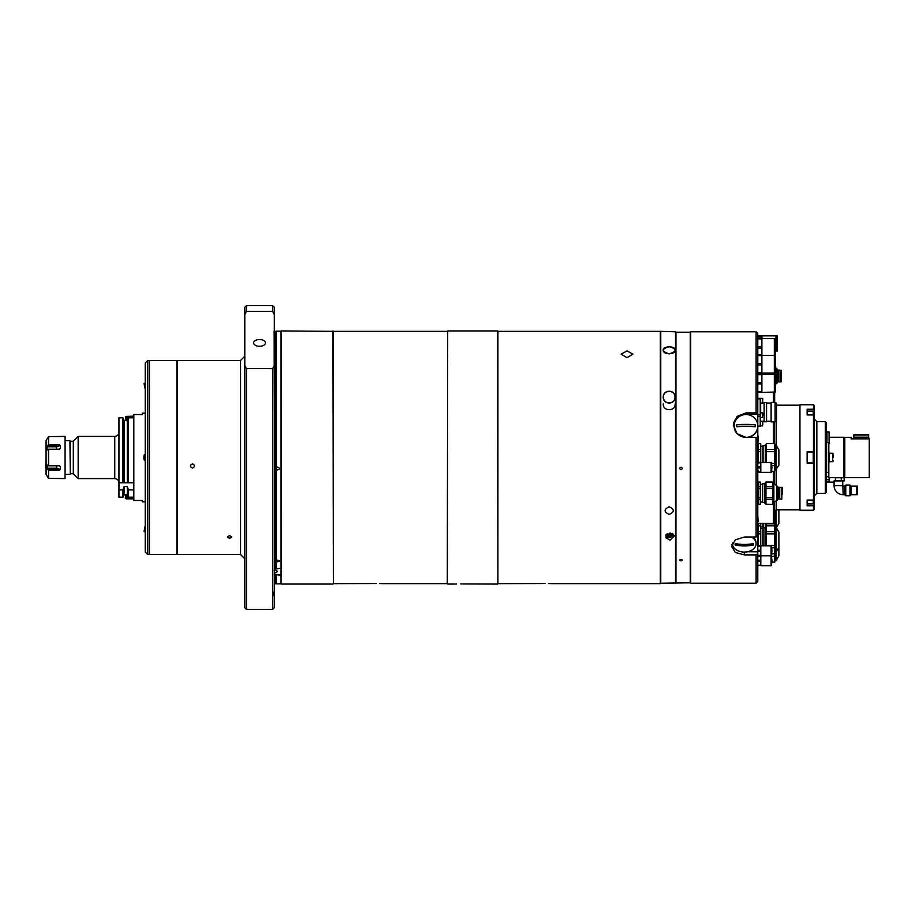 <?xml version="1.0" encoding="UTF-8"?>
<svg xmlns="http://www.w3.org/2000/svg" width="915" height="915" viewBox="0 0 915 915"><rect width="100%" height="100%" fill="white"/><g stroke="black" fill="none" stroke-linecap="round" stroke-linejoin="round"><path stroke-width="1.37" d="M145.222 413.203L142.271 413.203L142.271 414.518L133.83 414.518L133.83 500.482L142.271 500.482L142.271 501.797L145.222 501.797M125.389 420.557L125.812 416.394L130.788 416.394M125.812 417.354L125.812 416.394L126.419 417.503L133.83 417.503M128.386 417.926L126.419 417.503M126.659 417.926L126.659 420.557M133.83 497.497L126.419 497.497L128.386 497.074M130.788 498.606L125.812 498.606L125.389 494.443M125.389 498.183L125.389 497.314L125.389 498.183M126.419 497.497L125.812 497.646M126.659 494.443L126.659 497.074M73.303 441.259L73.303 473.741L70.295 473.741L70.295 441.259L73.303 441.259L78.164 436.409L78.164 478.591L114.741 478.591C117.303 478.842 118.71 480.249 118.95 482.811L127.288 482.811L127.288 419.905L128.443 417.823L128.443 482.811L133.807 482.811L133.807 417.823L128.443 417.823M65.491 440.63L69.929 440.63L70.295 473.741M56.856 468.217L56.81 469.429M127.288 487.34L127.288 495.095L128.443 497.177L133.807 497.177L133.807 489.925L128.443 489.925L127.288 486.506L124.12 486.506L122.965 489.925L118.95 489.925L118.95 497.177L122.965 497.177L122.965 489.925M122.965 497.177L124.12 495.095L124.12 487.34M124.12 494.443L127.288 494.443M59.029 449.219L60.424 448.419L60.424 445.548L56.616 446.795L56.616 445.582L56.856 446.783M127.288 420.557L124.12 420.557L124.12 482.811L122.965 482.811L122.965 417.823L118.95 417.823L118.95 489.925M127.288 482.811L128.443 482.811L127.288 482.811M133.807 489.925L133.807 482.811M128.443 497.177L128.443 489.925M124.12 489.308L123.239 489.308M124.12 427.545L122.965 427.545M124.12 420.557L122.965 417.823M46.082 446.062L46.082 457.843M45.75 467.405L46.082 468.938M46.082 457.157L45.75 467.062M65.068 478.591L65.068 436.409L65.068 478.591L48.472 478.362L46.082 474.325L46.082 457.5L46.105 474.416M59.406 465.781L60.424 466.581L59.406 465.781L48.609 465.781L47.672 465.037L47.123 468.206L56.616 468.206L60.424 469.452L60.424 466.581L59.029 465.781M60.424 469.452L59.406 470.161L48.609 470.161L48.609 478.442L48.609 470.161M59.406 478.442L60.424 478.534M47.123 476.12L47.672 476.955L47.134 476.12M56.616 465.781L56.616 469.418L47.672 469.418L48.472 470.116M47.672 469.418L47.123 468.206M48.095 465.415L47.123 465.415L47.672 465.037M47.672 449.963L47.123 449.585L48.609 449.219L48.609 465.781M56.616 449.219L56.616 446.795L47.123 446.795L47.672 445.582L59.406 444.839L48.609 444.839L47.672 445.582M46.082 440.675L46.082 457.5L46.082 440.675M60.379 436.489L48.609 436.558L47.191 438.811M48.609 436.558L48.609 444.839M60.424 436.466L59.406 436.558M47.123 446.795L47.123 449.585L48.095 449.585M59.406 449.219L60.424 448.419L59.406 449.219L48.609 449.219M59.406 470.161L56.616 469.418M48.472 436.638L48.472 444.884M59.406 444.839L60.424 445.548M545.157 583.507C537.54 583.656 537.54 583.656 545.157 583.507C552.786 583.656 552.786 583.656 545.157 583.507L544.116 583.507M756.099 437.347L757.792 437.793L757.792 535.801L756.099 537.002L756.099 437.347L745.977 437.347L737.021 433.687L733.315 424.96L737.021 416.405L745.977 412.905L756.099 412.905L756.099 331.779L690.711 331.779L690.711 583.221L690.287 457.5L690.287 582.798L660.756 583.221L660.756 331.779L660.333 583.644L660.333 331.356L497.909 331.356L497.909 583.644L542.298 583.541M542.755 583.53L543.682 583.507M627.004 357.674L632.917 354.174L627.004 350.891L621.102 354.174L627.004 357.674M497.909 583.644L497.486 330.933L447.709 330.933L447.286 583.644L447.709 330.933M456.551 583.999L455.899 584.022M460.783 583.93C453.165 584.079 453.165 584.079 460.783 583.93C468.411 584.079 468.411 584.079 460.783 583.93M373.537 583.541L333.38 583.644L333.38 331.356L281.488 330.933L281.065 583.644M376.408 583.507C368.791 583.656 368.791 583.656 376.408 583.507C384.026 583.656 384.026 583.656 376.408 583.507M374.166 583.518L374.933 583.507M375.356 583.507L376.317 583.507M333.38 583.644L332.957 330.933M274.317 573.579A8.441 3.569 180 0 0 281.065 575.009L281.065 331.15L276.422 331.15L276.422 568.856L281.065 568.192M379.714 583.553L380.56 583.576M380.617 583.576L381.601 583.61M497.486 584.067L463.39 583.953M463.196 583.953L462.269 583.93M461.835 583.93L460.885 583.93M548.474 583.553L550.052 583.598M192.47 463.859C195.192 465.255 195.192 466.661 192.47 468.057C189.748 466.661 189.748 465.255 192.47 463.859C195.192 465.255 195.192 466.65 192.47 468.057C189.748 466.661 189.748 465.255 192.47 463.859M229.596 535.755C232.319 536.579 232.319 537.391 229.596 538.18C226.874 537.391 226.874 536.579 229.596 535.755C232.319 536.579 232.319 537.391 229.596 538.18C226.874 537.391 226.874 536.579 229.596 535.755M275.163 572.332A2.105 0.892 180 0 0 277.268 571.44A2.105 0.892 180 0 0 275.163 570.548A2.105 0.892 180 0 0 274.317 570.628A2.105 0.892 180 0 1 275.163 570.548A2.105 0.892 180 0 1 277.268 571.44A2.105 0.892 180 0 1 275.163 572.332A2.105 0.892 180 0 1 274.317 572.252A2.105 0.892 180 0 0 275.163 572.332M276.422 466.833C280.608 467.954 280.608 469.075 276.422 470.196L276.422 466.833C280.608 467.954 280.608 469.075 276.422 470.196M276.422 560.026L276.422 561.959L276.422 560.026C280.608 560.678 280.608 561.318 276.422 561.959C280.608 561.318 280.608 560.678 276.422 560.026M259.551 339.522A5.902 3.385 0 0 0 253.638 342.908A5.902 3.385 0 0 0 259.551 346.293A5.902 3.385 0 0 0 265.453 342.908A5.902 3.385 0 0 0 259.551 339.522M274.317 457.5L274.317 591.399L272.624 595.15L272.624 368.631L274.317 365.543L274.317 457.5M272.624 311.375L272.624 305.621L246.467 305.621L246.467 311.375L272.624 311.375L274.317 314.463L274.317 307.314L272.624 305.621M272.624 609.379L272.624 595.15L274.317 595.676L274.317 607.686L272.624 609.379L246.467 609.379L246.467 368.631L272.624 368.631M246.467 609.379L244.785 607.686L244.785 365.543L246.467 368.631M274.145 570.182L276.422 568.856M276.422 574.814L276.422 583.85L281.065 583.85L281.065 575.329L274.145 574.265M240.565 360.464L177.281 360.464L177.281 554.536L240.565 554.536L240.565 360.464L244.785 356.244M246.467 311.375L244.785 314.463L244.785 307.314L246.467 305.621M274.317 591.399L274.317 595.676M274.317 365.543L274.317 314.463M244.785 365.543L244.785 314.463M176.858 457.5L176.858 360.464L147.75 360.464L147.75 554.536L149.442 554.536L149.442 360.464L149.442 554.536L176.858 554.536L176.858 457.5M147.75 554.536L145.222 551.997L145.222 363.003L147.75 360.464M145.222 531.844L143.998 531.558L145.222 525.873M145.222 460.451L144.662 460.451A2.951 0.766 -90 0 1 143.895 457.5A2.951 0.766 -90 0 1 144.662 454.549L145.222 454.549M145.222 389.127L143.998 383.442L145.222 383.156M675.945 582.798L675.945 332.202L690.287 332.202L690.287 457.5L690.711 331.779M756.099 554.89L757.792 553.701L757.792 581.528L756.099 583.221L756.099 554.89L744.284 554.89L735.34 552.5L731.634 546.392L735.34 539.85L744.284 537.002L756.099 537.002M731.886 544.597A12.661 8.944 180 0 0 735.18 549.034M747.418 551.768L757.792 551.768L757.792 535.801M757.792 551.768L757.792 553.472M756.099 331.779L757.792 333.472L757.792 413.34L756.099 412.905M757.792 437.793L757.792 413.34M757.792 414.049L745.977 414.049A12.661 12.227 0 0 0 733.338 425.612M748.802 437.347A11.815 11.415 0 0 0 757.792 426.104M746.217 437.347A11.815 11.415 0 0 0 757.792 425.944A11.815 11.415 0 0 0 745.977 414.529A11.815 11.415 0 0 0 734.162 425.944A11.815 11.415 0 0 0 744.833 437.301M736.827 424.709A9.207 8.898 0 0 0 736.827 426.745A34.118 8.83 0 0 1 755.127 426.745A9.207 8.898 0 0 0 755.127 424.709A34.118 8.83 180 0 0 736.827 424.709L755.127 424.709M734.162 426.104A11.815 11.415 0 0 0 736.815 433.481M732.515 543.053A11.815 8.349 180 0 0 732.48 543.716A11.815 8.349 180 0 0 744.284 552.065A11.815 8.349 180 0 0 756.099 543.716L756.099 542.812A11.815 8.349 180 0 0 752.759 537.002M756.099 543.716A11.815 8.349 180 0 0 751.318 537.002M735.145 543.567A9.207 6.508 180 0 0 735.077 544.311A9.207 6.508 180 0 0 735.145 545.054A34.118 24.122 0 0 0 753.434 545.054A9.207 6.508 180 0 0 753.502 544.311A9.207 6.508 180 0 0 753.434 543.567A34.118 24.122 180 0 1 735.145 543.567M753.434 545.054L735.145 545.054M775.462 351.314L775.954 335.874L761.989 335.874M757.792 335.576L761.989 335.576L761.989 338.619M757.792 336.777L761.989 336.777M777.11 343.594L777.11 335.874L776.469 335.874L776.469 351.314L777.11 351.314L777.11 343.594M761.898 373.057L774.342 373.057L774.342 338.619L761.898 338.619M761.898 338.195L757.792 338.195L761.898 338.195L761.898 373.469L757.792 373.469M757.792 338.893L761.898 338.893M757.792 346.774L761.898 346.774M757.792 348.18L761.898 348.18M775.462 347.471L775.462 338.619L774.845 338.619L774.845 373.057L775.462 373.057L775.462 347.471M757.792 391.78L761.898 391.78L761.898 392.478L757.792 392.478L774.342 392.055L774.342 374.338L761.898 374.338M757.792 383.9L761.898 383.9L761.898 392.055M757.792 382.493L761.898 382.493L761.898 383.9M757.792 374.624L761.898 374.624L761.898 382.493M757.792 373.915L761.898 373.915L761.898 374.624M775.462 383.202L775.462 374.338L774.845 374.338L774.845 392.055L775.462 392.055L775.462 383.202M757.792 354.906L761.898 354.906L757.792 354.906M757.792 355.615L761.898 355.615M757.792 363.495L761.898 363.495M757.792 364.891L761.898 364.891M757.792 372.771L761.898 372.771M775.085 421.22L776.526 421.22L776.526 403.08L775.085 403.08M775.085 420.557L775.085 402.44L771.116 402.44L771.116 421.849L775.085 421.849L775.085 420.557M757.792 414.907L760.239 414.907L760.239 398.837L757.792 398.837M762.515 412.882L762.515 417.526L760.239 417.526L760.239 412.882L762.515 412.882L762.767 415.204M757.792 416.645L760.239 416.645L760.239 425.921L757.792 426.276M757.792 398.368L760.239 398.368L760.239 400.736M766.564 420.477L766.564 402.531L764.117 402.531L764.117 421.769L766.564 421.769L766.564 420.477M762.767 401.353L762.767 401.959M762.767 413.98L762.767 413.134M762.767 422.33L762.767 424.789M762.767 424.171L762.767 423.553M760.239 423.553L760.239 425.875L762.515 425.875L762.767 421.495M760.811 472.369L771.105 472.369L771.105 462.487L760.811 462.487M757.792 462.361L760.811 462.361L757.792 462.361M757.792 466.902L760.811 466.902L760.811 472.495L757.792 472.495M757.792 462.887L760.811 462.887L760.811 466.902M757.792 467.954L760.811 467.954M757.792 471.968L760.811 471.968M771.94 467.428L771.482 462.487L771.482 472.369L771.94 467.428M771.94 560.735L771.482 555.794L771.482 565.676L771.94 560.735M760.811 565.676L771.105 565.676L771.105 555.794L760.811 555.794M757.792 561.261L760.811 561.261L760.811 560.209L757.792 560.209M757.792 556.194L760.811 556.194L757.792 555.874M757.792 565.276L760.811 565.276L757.792 565.802M760.811 561.261L760.811 565.276M760.811 556.194L760.811 560.209M760.811 555.748L771.105 555.748L771.105 545.866L760.811 545.866M760.811 545.74L757.792 545.74L760.811 545.74L760.811 555.874M757.792 546.266L760.811 546.266M757.792 550.281L760.811 550.281M757.792 551.333L760.811 551.333M757.792 555.348L760.811 555.348M771.94 550.807L771.482 545.866L771.482 555.748L771.94 550.807M757.894 444.942L758.123 435.952M764.963 373.057L764.963 374.338M776.915 383.133L776.915 368.859A0.846 0.846 0 0 1 777.201 369.488L777.201 382.504A0.846 0.846 0 0 1 776.915 383.133L775.462 384.437M776.915 368.859L775.462 367.556M772.889 373.057L772.889 374.338M765.969 374.338L765.969 373.057M762.435 373.057L762.435 374.338M762.641 373.057L762.641 374.338M765.969 503.159L764.711 502.907L764.963 483.166L764.963 503.159M765.969 483.166L764.963 483.166M776.915 500.299L776.915 486.025A0.846 0.846 0 0 1 777.201 486.654L777.201 499.67A0.846 0.846 0 0 1 776.915 500.299L772.889 503.159M776.915 486.025L773.861 483.269L773.861 503.044M773.575 503.159L773.861 483.269M773.575 483.166L772.889 483.166M772.889 482.068L765.969 482.022L772.889 482.068L772.889 486.711L765.969 486.711L765.969 482.068M765.969 504.245L772.889 504.291L765.969 504.245L765.969 499.613L772.889 499.613L772.889 504.245M772.889 499.613L772.889 497.794L765.969 497.794L765.969 488.519L772.889 488.519L772.889 497.794M765.969 499.613L765.969 497.794M772.889 488.519L772.889 486.711M765.969 488.519L765.969 486.711M760.319 484.321L762.435 484.321L762.435 502.003L760.319 502.003M758.066 497.794L758.066 488.519L760.319 488.519L760.319 497.794L758.066 497.794L758.066 499.613L760.319 499.613L760.319 504.291L758.066 504.291L758.066 499.613M760.319 497.794L760.319 499.613M758.066 486.711L758.066 482.068L760.319 482.068L760.319 486.711L758.066 486.711L758.066 488.519M760.319 486.711L760.319 488.519M760.319 504.245L758.066 504.245M764.711 483.749L762.641 483.749L762.641 502.564L764.711 502.564M771.94 465.563L774.753 465.563L774.753 471.419L771.94 471.419M774.753 470.07L775.726 470.07L775.726 444.93L774.753 444.93M775.726 470.07L778.882 465.106L778.882 449.894L776.16 445.182L776.16 469.818M774.753 443.638L766.312 443.581L774.753 443.638L774.753 449.437L766.312 449.437L766.312 443.638M766.312 462.487L766.312 451.701L774.753 451.701L774.753 449.437M766.312 451.701L766.312 449.437M774.753 451.701L774.753 463.299L771.94 463.299M774.753 471.362L771.94 471.362M774.753 465.563L774.753 463.299M766.312 444.93L765.295 444.93L765.295 462.487M760.742 446.348L762.847 446.348L762.847 462.487M758.123 463.299L758.123 451.701L760.742 451.701L760.742 462.361M758.123 449.437L758.123 443.638L760.742 443.638L760.742 449.437L758.123 449.437L758.123 451.701M760.742 449.437L760.742 451.701M760.742 443.638L758.123 443.638M758.123 471.362L757.883 469.955M765.295 445.594L763.064 445.594L763.064 462.487M776.377 527.749L778.882 523.403L778.882 509.815M774.753 511.416L774.662 521.607M766.312 523.86L774.753 523.86L774.753 525.782L766.312 525.782L766.312 523.311M774.753 523.86L774.753 521.607M765.295 523.311L765.295 545.866M758.123 521.607L757.792 515.808M757.826 527.749L758.123 523.86L760.742 523.311L760.742 531.649L758.123 531.649L758.123 533.903L760.742 533.903L760.742 545.5L758.123 545.74M762.847 523.311L762.847 526.949L760.742 526.949M763.064 523.311L763.064 527.715L765.043 527.715M776.16 560.518L778.882 555.805L778.882 532.107L776.16 527.383L776.16 560.518L774.753 560.781M771.94 556.263L774.753 556.263L774.753 562.13L771.94 562.13M771.94 553.632L774.753 553.632L771.94 554.01M774.753 562.062L771.94 562.062M774.753 556.263L774.753 554.01M757.849 545.74L757.894 544.974M775.726 560.781L775.726 527.131L774.753 527.131M778.882 547.307L776.16 552.019L774.753 552.283M775.726 510.444L775.726 527.131L778.882 532.107M774.753 525.851L774.753 531.649L766.312 531.649L766.312 525.851L774.753 525.782M774.753 533.903L774.753 545.5L766.312 545.5L766.312 533.903L774.753 533.903L774.753 531.649M766.312 533.903L766.312 531.649M774.753 553.632L771.94 553.564M771.94 547.765L774.753 547.765L774.753 553.564M774.753 547.765L774.753 545.5M766.312 527.131L765.043 527.383L765.043 545.866M760.742 528.561L762.847 528.561L762.847 545.866M758.123 545.5L758.123 533.903M760.742 531.649L760.742 533.903M758.123 531.649L758.123 525.851L760.742 525.851M760.742 525.782L758.123 525.851M765.043 527.795L763.064 527.795L763.064 545.866M869.25 477.664L844.785 477.664L844.785 437.336L851.11 437.336L851.11 438.857L869.25 438.857L869.25 477.664M835.738 477.596L828.83 477.756L828.83 443.718M843.847 477.756L843.847 437.244L829.505 437.244M826.302 472.552L826.302 442.448L828.407 442.448L828.407 472.552L826.302 472.552L826.131 477.756M828.83 476.692L826.302 476.692M853.638 438.857L853.638 437.164L868.827 437.164L853.638 437.164L854.061 434.636L868.404 434.636L859.768 434.636M868.827 438.857L868.404 434.636M858.316 434.636L854.061 434.636M842.658 485.602L834.08 485.602A9.093 9.093 0 0 0 843.173 494.695L842.658 480.913M851.03 494.695L851.03 486.117L856.406 486.117L856.406 494.695L851.03 494.695L849.955 495.77L845.769 495.77L844.694 494.695L844.694 486.117L843.173 486.117M845.769 495.77L845.769 485.053L849.955 485.053L849.955 495.77M834.08 485.602L834.08 480.913L835.441 480.913L835.441 477.756L844.213 477.756L844.213 480.913L834.08 480.913M841.297 480.913L841.297 477.756M857.355 494.695L857.355 486.117L856.715 486.117L856.715 494.695L857.355 494.695M833.474 457.5L833.474 455.396M829.322 457.5L828.853 451.598L828.853 463.402L829.322 457.5M760.742 426.058A1.693 1.464 0 0 1 760.045 425.921M774.662 514.184L774.662 522.053L773.404 523.311L773.404 503.159M773.404 443.581L773.404 421.849M773.404 402.44L773.404 392.055M774.662 402.417L774.662 400.816L774.662 402.417M774.662 421.849L774.662 443.581M773.77 392.055L774.662 392.947L774.662 400.816M776.355 421.22L776.355 445.514M776.355 469.487L776.355 485.51M776.355 500.802L776.355 509.815L774.662 511.496M774.662 505.457L774.662 502.964M773.404 483.166L773.404 471.419M774.662 471.419L774.662 484.001M774.662 502.324L774.662 512.583M813.481 510.238L813.481 505.755L814.316 505.011L814.316 509.392L813.481 510.238L799.973 510.238L799.973 404.762L813.481 404.762L813.481 409.245L807.144 409.245L807.144 414.941L813.481 414.941L814.316 415.685L814.316 409.989L813.481 409.245M813.481 451.804L807.144 451.804L807.144 463.196L814.316 463.196L814.316 451.804L813.481 451.804L813.481 414.941M825.296 421.643L826.131 422.478L826.131 492.522L825.296 493.357L825.296 421.643L816.855 421.643L816.855 493.357L814.316 495.896M814.316 415.685L814.316 451.804M814.316 463.196L814.316 499.316L813.481 500.059L813.481 463.196M813.481 500.059L807.144 500.059L807.144 505.755L813.481 505.755M814.316 505.011L814.316 499.316M813.481 404.762L814.316 405.608L814.316 409.989M826.977 442.448L826.977 431.903L829.082 431.903L829.505 443.295L828.407 443.718M829.15 481.725L829.15 477.756L829.15 481.725L826.131 481.725L829.15 482.251L826.131 482.251M807.144 500.059L807.144 503.902L813.229 503.902A0.675 0.675 0 0 0 813.904 503.227L813.904 500.963M813.229 462.99L813.229 452.01L807.144 452.01L807.144 462.99L813.229 462.99A0.675 0.675 0 0 0 813.904 462.304L813.904 460.039M813.229 452.01A0.675 0.675 0 0 1 813.904 452.696L813.904 462.304M813.904 457.5L813.904 452.696M807.144 414.941L807.144 411.098L813.229 411.098A0.675 0.675 0 0 1 813.904 411.773L813.904 415.307M681.012 469.681C679.376 468.846 679.376 468 681.012 467.165C682.636 468 682.636 468.835 681.012 469.681M681.012 560.861C679.376 560.38 679.376 559.9 681.012 559.408C682.636 559.9 682.636 560.38 681.012 560.861M669.197 506.773C674.641 509.358 674.641 511.908 669.197 514.424C663.752 511.908 663.752 509.369 669.197 506.773C674.641 509.358 674.641 511.908 669.197 514.424C663.752 511.908 663.752 509.358 669.197 506.773M663.295 403.915C662.449 411.453 675.75 411.659 675.098 404.018M669.265 346.716L669.197 346.716C661.431 348.901 661.419 351.303 669.174 353.911C676.974 351.303 676.974 348.901 669.197 346.716L669.791 346.728M674.732 348.855L675.018 349.484M675.098 350.09C676.036 354.757 662.62 354.951 663.295 350.182C662.186 345.847 675.922 345.687 675.098 350.09L675.087 350.376M674.687 351.44L674.195 352.058M669.197 391.231C661.499 391.254 661.396 402.909 669.185 403.046C676.997 402.932 676.894 391.243 669.197 391.231M675.098 397.133C675.888 404.693 662.38 404.59 663.295 397.03C662.597 389.63 675.899 389.699 675.098 397.133M675.522 583.221L675.522 331.779L660.333 331.356M670.02 532.953L665.445 537.517L670.02 540.17L674.63 535.721L670.02 532.953M668.636 535.527A4.644 3.523 161.3 0 0 670.489 534.898M777.201 370.095L778.036 370.095L778.036 381.91L777.201 381.91M777.201 487.249L778.459 487.249L778.459 499.064L777.201 499.064M780.998 370.095L780.998 381.91L778.882 381.91L778.882 370.095L781.41 370.518L781.41 381.486L781.41 374.784M781.41 373.56L781.41 370.518M781.833 487.249L781.833 499.064L779.729 499.064L779.729 487.249L782.256 487.672L782.256 494.375M782.256 491.938L782.256 487.672M666.029 535.95L670.329 537.482L672.822 533.651A3.591 2.722 -18.7 0 1 670.295 537.38A3.591 2.722 -18.7 0 1 666.029 535.95A3.591 2.722 -18.7 0 1 665.983 534.726M667.653 535.687L669.002 536.59L670.855 535.973L671.37 534.429L670.032 533.525L668.167 534.154L667.653 535.687M670.855 535.973L670.661 533.948A1.693 1.292 161.3 0 1 667.927 534.875L669.002 536.59M127.288 420.374L126.659 420.374M133.83 416.153L126.236 416.394M114.741 478.591L114.741 436.409C117.303 436.158 118.71 434.751 118.95 432.189M48.472 449.265L48.472 465.735M274.145 330.898L274.649 569.359M274.649 331.402L275.415 331.402L275.415 568.993M274.649 573.991L274.649 583.598L276.422 583.85M275.415 574.288L275.415 583.598M275.415 331.402L275.541 568.958M275.541 574.346L275.541 583.621M744.284 552.065L744.284 554.89M745.977 414.049L745.977 412.905M764.117 403.08L760.662 403.08L760.662 412.882M760.662 417.526L760.239 421.643M760.239 403.058L762.515 403.058L762.767 398.666M773.575 374.338L773.575 373.057M773.861 373.057L773.861 374.338M776.16 510.01L776.16 527.383M853.638 435.06L868.827 435.06M829.322 461.72L832.627 461.72L832.627 453.28L833.474 454.126M829.082 431.903L829.082 443.718M813.229 503.902L813.229 500.059M813.229 414.941L813.229 411.098M667.31 533.628A3.168 2.402 161.3 0 0 666.829 536.648A3.168 2.402 161.3 0 0 670.283 537.334A3.168 2.402 161.3 0 0 672.045 533.308M133.83 498.847L126.236 498.847M73.303 473.741L78.164 478.591M65.491 474.37L69.929 474.37M70.295 441.259L69.929 440.63M78.164 436.409L114.741 436.409M46.105 440.584L47.123 438.811M60.424 436.409L65.068 436.409M447.286 331.356L333.38 331.356M332.957 584.067L281.488 584.067M447.286 583.644L382.321 583.644M454.881 584.067L447.709 584.067M660.333 583.644L551.07 583.644M275.541 331.379L276.422 331.15M240.565 554.536L244.785 558.756M756.099 583.221L690.711 583.221M732.48 543.121L732.48 543.716M774.342 355.329L761.898 355.329M775.462 355.329L774.845 355.329M764.117 421.22L760.662 421.22M771.116 403.08L766.564 403.08M771.116 421.22L766.564 421.22M760.239 398.414L762.515 398.414M760.525 421.243L762.515 421.243M844.694 494.695L843.173 494.695M851.03 486.117L849.955 485.053M844.694 486.117L845.769 485.053M832.627 453.28L829.322 453.28M832.627 461.72L833.474 460.874M799.973 405.185L776.526 405.185M799.973 509.815L776.355 509.815M773.404 523.311L757.792 523.311M816.855 421.643L814.316 419.104M825.296 493.357L816.855 493.357M826.131 432.154L826.977 432.154M834.08 482.125L829.15 482.125M829.15 479.723L826.131 479.723M779.729 487.672L778.459 487.672M779.729 498.641L778.459 498.641M778.882 370.346L778.036 370.346M778.882 381.658L778.036 381.658"/></g></svg>
